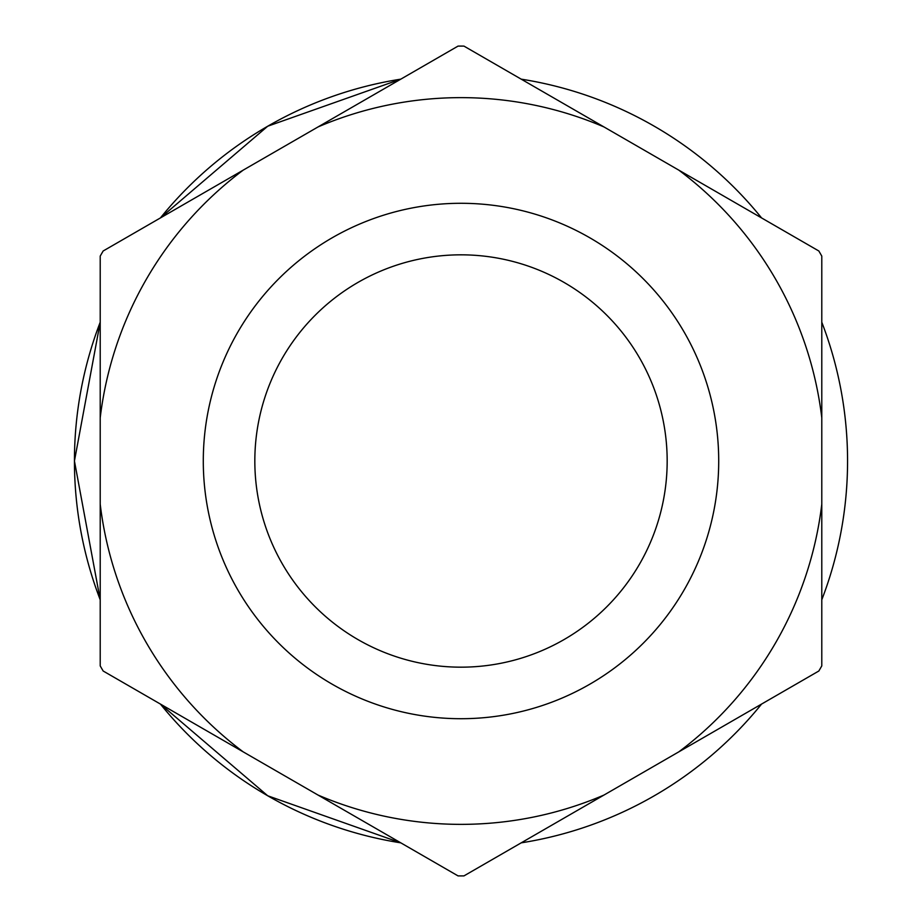 <?xml version="1.0" encoding="UTF-8"?>
<svg xmlns="http://www.w3.org/2000/svg" width="922" height="922" viewBox="0 0 922 922"><rect width="100%" height="100%" fill="white"/><g stroke="black" fill="none" stroke-linecap="round" stroke-linejoin="round"><path stroke-width="1.38" d="M254.829 461A206.171 206.171 0 0 0 461 667.171A206.171 206.171 0 0 0 667.171 461A206.171 206.171 0 0 0 461 254.829A206.171 206.171 0 0 0 254.829 461M718.711 461A257.711 257.711 0 0 1 461 718.711A257.711 257.711 0 0 1 203.289 461A257.711 257.711 0 0 1 461 203.289A257.711 257.711 0 0 1 718.711 461M74.44 461L100.21 599.784A386.56 386.56 0 0 1 74.44 461L100.21 322.216A386.56 386.56 0 0 0 74.44 461M160.416 704.062L267.714 795.778L400.793 842.846A386.56 386.56 0 0 1 160.416 704.062M100.21 504.196A363.372 363.372 0 0 0 243.189 751.856L318.021 795.052A363.372 363.372 0 0 0 603.979 795.052L678.811 751.856A363.372 363.372 0 0 0 821.79 504.196L821.79 417.804A363.372 363.372 0 0 0 678.811 170.144L603.979 126.948A363.372 363.372 0 0 0 318.021 126.948L243.189 170.144A363.372 363.372 0 0 0 100.21 417.804L100.21 665.891A414.912 414.912 0 0 0 103.16 671.009L243.189 751.856M603.979 795.052L463.95 875.9A414.912 414.912 0 0 1 458.05 875.9L318.021 795.052M100.21 417.804L100.21 256.109A414.912 414.912 0 0 1 103.16 250.991L243.189 170.144M318.021 126.948L458.05 46.1A414.912 414.912 0 0 1 463.95 46.1L603.979 126.948M678.811 170.144L818.84 250.991A414.912 414.912 0 0 1 821.79 256.109L821.79 417.804M821.79 504.196L821.79 665.891A414.912 414.912 0 0 1 818.84 671.009L678.811 751.856M400.793 79.154L267.714 126.222L160.416 217.938A386.56 386.56 0 0 1 400.793 79.154M521.207 842.846A386.56 386.56 0 0 0 761.584 704.062M821.79 599.784A386.56 386.56 0 0 0 821.79 322.216M761.584 217.938A386.56 386.56 0 0 0 521.207 79.154"/></g></svg>
